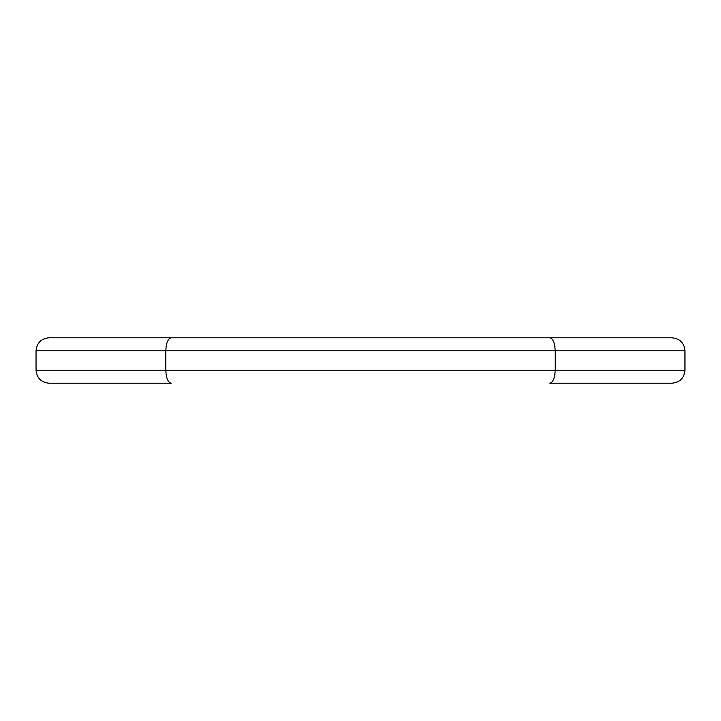 <?xml version="1.0" encoding="UTF-8"?>
<svg xmlns="http://www.w3.org/2000/svg" width="721" height="721" viewBox="0 0 721 721"><rect width="100%" height="100%" fill="white"/><g stroke="black" fill="none" stroke-linecap="round" stroke-linejoin="round"><path stroke-width="1.08" d="M49.028 383.212C41.16 382.427 36.834 378.101 36.05 370.233C36.834 378.101 41.16 382.427 49.028 383.212L171.201 383.212C167.948 382.427 166.154 378.101 165.83 370.233L165.83 350.767L684.95 350.767L684.95 370.233L555.17 370.233L555.17 350.767L684.95 350.767C684.166 342.899 679.84 338.573 671.972 337.788C679.84 338.573 684.166 342.899 684.95 350.767M671.972 383.212C679.84 382.427 684.166 378.101 684.95 370.233C684.166 378.101 679.84 382.427 671.972 383.212L549.799 383.212C553.052 382.427 554.846 378.101 555.17 370.233L36.05 370.233L36.05 350.767L555.17 350.767C554.846 342.899 553.052 338.573 549.799 337.788L171.201 337.788C167.948 338.573 166.154 342.899 165.83 350.767L36.05 350.767C36.834 342.899 41.16 338.573 49.028 337.788C41.16 338.573 36.834 342.899 36.05 350.767M671.972 337.788L549.799 337.788M171.201 337.788L49.028 337.788"/></g></svg>
